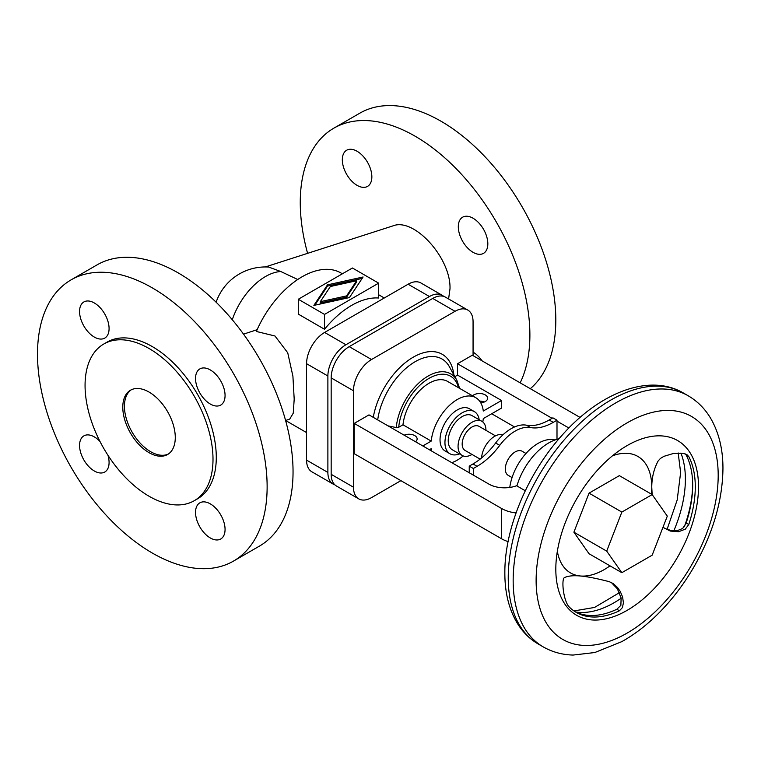 <?xml version="1.0" encoding="UTF-8"?>
<svg xmlns="http://www.w3.org/2000/svg" width="761" height="761" viewBox="0 0 761 761"><rect width="100%" height="100%" fill="white"/><g stroke="black" fill="none" stroke-linecap="round" stroke-linejoin="round"><path stroke-width="1.14" d="M306.569 432.581L285.584 420.472L289.722 419.102L293.261 413.166L294.193 399.154L292.909 376.191L287.734 352.79L274.968 335.991L256.343 331.463A77.708 44.861 -60 0 1 340.918 272.961L342.374 273.798M233.503 561.085L259.415 546.122A162.378 93.746 -120 0 0 284.31 416.01A162.378 93.746 -120 0 0 178.226 272.923A162.378 93.746 -120 0 0 97.047 264.885L71.125 279.848A162.378 93.746 60 0 1 152.314 287.886A162.378 93.746 60 0 1 267.13 486.755A162.378 93.746 60 0 1 233.503 561.085A162.378 93.746 60 0 1 152.314 553.047A162.378 93.746 60 0 1 46.24 409.96A162.378 93.746 60 0 1 71.125 279.848M210.302 537.96A20.88 12.052 -120 0 0 220.747 538.988A20.88 12.052 -120 0 0 223.943 522.265A20.88 12.052 -120 0 0 210.302 503.868A20.88 12.052 -120 0 0 199.867 502.831A20.88 12.052 -120 0 0 196.661 519.563A20.88 12.052 -120 0 0 210.302 537.96M100.005 441.494A20.88 12.052 -120 0 0 94.326 436.9A20.88 12.052 -120 0 0 83.881 435.872A20.88 12.052 -120 0 0 80.685 452.595A20.88 12.052 -120 0 0 94.326 470.992A20.88 12.052 -120 0 0 104.761 472.029A20.88 12.052 -120 0 0 107.948 455.259M210.302 404.034A20.88 12.052 -120 0 0 220.747 405.061A20.88 12.052 -120 0 0 223.943 388.338A20.88 12.052 -120 0 0 210.302 369.941A20.88 12.052 -120 0 0 199.867 368.904A20.88 12.052 -120 0 0 196.661 385.637A20.88 12.052 -120 0 0 210.302 404.034M94.326 302.973A20.88 12.052 -120 0 0 83.881 301.946A20.88 12.052 -120 0 0 80.685 318.669A20.88 12.052 -120 0 0 94.326 337.066A20.88 12.052 -120 0 0 104.761 338.103A20.88 12.052 -120 0 0 107.957 321.37A20.88 12.052 -120 0 0 94.326 302.973M175.277 437.508A37.118 21.432 60 0 1 167.591 454.507A37.118 21.432 60 0 1 138.987 444.557A37.118 21.432 60 0 1 122.787 407.211A37.118 21.432 60 0 1 130.473 390.222A37.118 21.432 60 0 1 159.078 400.162A37.118 21.432 60 0 1 175.277 437.508M168.39 453.994A37.118 21.432 60 0 1 140.1 443.045A37.118 21.432 60 0 1 124.433 406.26A37.118 21.432 60 0 1 131.311 389.775M85.061 385.427A90.464 52.233 -120 0 0 124.557 476.472A90.464 52.233 -120 0 0 194.264 500.709A90.464 52.233 -120 0 0 213.004 459.292A90.464 52.233 -120 0 0 173.518 368.248A90.464 52.233 -120 0 0 103.8 344.01A90.464 52.233 -120 0 0 85.061 385.427M103.8 344.01L107.082 342.117A90.464 52.233 60 0 1 176.79 366.355A90.464 52.233 60 0 1 216.286 457.399A90.464 52.233 60 0 1 197.546 498.816L194.264 500.709M378.664 283.149L378.664 298.017A77.708 44.861 120 0 0 324.538 329.266L298.293 314.112L298.293 299.254L324.538 314.407L378.664 283.149L352.419 268.005L298.293 299.254M448.59 298.968L449.989 288.914C451.206 258.264 414.203 217.294 393.037 225.855L265.313 266.949M297.732 279.506L280.799 271.525L268.652 267.044A52.195 52.195 0 0 0 216.114 302.222M530.293 388.69A162.378 93.746 -120 0 0 544.6 256.476A162.378 93.746 -120 0 0 440.99 121.218A162.378 93.746 -120 0 0 359.81 113.18L333.889 128.143A162.378 93.746 60 0 1 415.078 136.181A162.378 93.746 60 0 1 520.163 382.84M482.027 360.819A20.88 12.052 -120 0 0 473.066 352.162M473.066 252.329A20.88 12.052 -120 0 0 483.511 253.356A20.88 12.052 -120 0 0 486.707 236.633A20.88 12.052 -120 0 0 473.066 218.236A20.88 12.052 -120 0 0 462.631 217.199A20.88 12.052 -120 0 0 459.435 233.931A20.88 12.052 -120 0 0 473.066 252.329M357.09 185.361A20.88 12.052 -120 0 0 367.525 186.397A20.88 12.052 -120 0 0 370.731 169.665A20.88 12.052 -120 0 0 357.09 151.268A20.88 12.052 -120 0 0 346.645 150.24A20.88 12.052 -120 0 0 343.449 166.963A20.88 12.052 -120 0 0 357.09 185.361M346.597 297.123L320.314 302.926L320.314 301.689L346.597 295.886L346.597 297.123L356.652 281.941L356.652 280.714L330.369 286.517L320.314 301.689M346.597 295.886L356.652 280.714M327.487 284.861L363.083 276.994L349.47 297.551L313.874 305.408L327.487 284.861L327.487 286.088L314.835 305.199M362.131 278.44L327.487 286.088M324.538 314.407L324.538 329.266M443.73 296.4A25.513 14.735 120 0 0 442.198 295.278A25.513 14.735 120 0 0 429.442 296.533L345.932 344.752A25.513 14.735 120 0 0 327.886 376.001L327.886 472.429A25.513 14.735 120 0 0 333.175 484.11A25.513 14.735 120 0 0 334.926 484.871M307.596 253.346A162.378 93.746 60 0 1 333.889 128.143M333.175 484.11L311.848 471.791A25.513 14.735 -60 0 1 306.569 460.12L306.569 363.691A25.513 14.735 -60 0 1 324.614 332.443L408.115 284.224A25.513 14.735 -60 0 1 420.871 282.959L442.198 295.278M358.764 498.883L336.457 486.003A25.513 14.735 -60 0 1 331.168 474.322L331.168 377.894A25.513 14.735 -60 0 1 349.213 346.645L432.724 298.426A25.513 14.735 -60 0 1 445.48 297.171L467.787 310.05A25.513 14.735 120 0 0 455.03 311.306L371.52 359.525A25.513 14.735 120 0 0 353.475 390.774L353.475 487.202A25.513 14.735 120 0 0 358.764 498.883A25.513 14.735 120 0 0 371.52 497.618L400.904 480.657M473.066 355.653L473.066 321.722A25.513 14.735 120 0 0 467.787 310.05M508.091 541.604A27.834 16.067 0 0 1 501.68 538.836L354.226 453.708L354.226 423.401L368.99 414.878L488.885 484.101A22.04 12.718 180 0 0 517.014 485.566M454.85 376.666L457.561 375.106L457.561 363.739L472.324 355.216L580.091 417.437M457.561 363.739L552.067 418.303M556.995 421.147L568.867 428.005M491.692 413.756L514.569 426.959M482.807 421.955A37.118 21.432 120 0 0 483.283 418.607L501.537 408.067L501.537 400.495L457.561 375.106M479.63 401.104A8.114 4.69 180 0 1 484.319 401.998M480.781 402.845A8.114 4.69 0 0 0 487.658 398.212A8.114 4.69 0 0 0 485.28 394.902A8.114 4.69 0 0 0 472.552 395.825M422.802 445.946L431.211 441.095A37.118 21.432 120 0 1 448.743 406.089A37.118 21.432 120 0 1 475.806 397.708A37.118 21.432 120 0 1 483.283 411.035L501.537 400.495M458.55 387.749A43.111 24.894 120 0 0 426.835 379.71A43.111 24.894 120 0 0 398.716 427.263L402.988 424.8L431.211 441.095M398.716 427.263L396.272 427.577L387.996 425.856M415.516 441.741A8.114 4.69 0 0 0 417.133 438.935A8.114 4.69 0 0 0 414.755 435.615A8.114 4.69 0 0 0 404.148 435.178M429.366 449.741L431.211 448.676A37.118 21.432 120 0 0 431.592 451.026M475.806 397.708L447.582 381.413A37.118 21.432 120 0 0 420.519 389.794A37.118 21.432 120 0 0 402.988 424.8M451.749 462.659A37.118 21.432 120 0 0 463.192 455.934M479.183 419.749A24.352 14.059 120 0 0 474.35 411.596L469.423 408.762A24.352 14.059 120 0 0 450.655 415.287A24.352 14.059 120 0 0 440.029 439.791A24.352 14.059 120 0 0 445.071 450.94L449.989 453.784A24.352 14.059 120 0 0 459.463 453.898M474.35 411.596A24.352 14.059 120 0 0 455.582 418.122A24.352 14.059 120 0 0 444.947 442.636A24.352 14.059 120 0 0 449.989 453.784M485.956 430.355A19.719 11.386 120 0 0 485.956 430.326A19.719 11.386 120 0 0 481.865 421.299L472.029 415.62A19.719 11.386 120 0 0 456.838 420.9A19.719 11.386 120 0 0 448.229 440.743A19.719 11.386 120 0 0 452.31 449.77L462.155 455.449A19.719 11.386 120 0 0 472.039 454.46M481.865 421.299A19.719 11.386 120 0 0 466.674 426.579A19.719 11.386 120 0 0 458.065 446.422A19.719 11.386 120 0 0 462.155 455.449M495.487 435.853L478.973 426.322A13.917 8.038 120 0 0 468.243 430.051A13.917 8.038 120 0 0 462.174 444.053A13.917 8.038 120 0 0 465.057 450.426L480.115 459.13M502.859 434.883A18.559 10.711 120 0 0 489.39 440.619A18.559 10.711 120 0 0 481.57 457.96M556.995 439.306L556.995 420.205L552.895 417.837L549.147 419.996A57.988 33.484 -60 0 1 526.479 425.19A39.429 22.763 120 0 0 511.069 428.728A39.429 22.763 120 0 0 495.649 442.988A57.988 33.484 -60 0 1 472.981 463.963L469.242 466.132L469.242 472.762M556.995 420.205L553.247 422.365A57.988 33.484 -60 0 1 530.579 427.558A39.429 22.763 120 0 0 515.168 431.087A39.429 22.763 120 0 0 499.749 445.356A57.988 33.484 -60 0 1 477.09 466.331L473.342 468.5L469.242 466.132M473.342 468.5L473.342 475.13M525.984 453.47L522.122 451.235A13.917 8.038 120 0 0 511.402 454.964A13.917 8.038 120 0 0 505.323 468.976A13.917 8.038 120 0 0 508.205 475.34L512.067 477.575M554.978 439.972A40.59 23.439 120 0 0 509.775 487.459M354.226 423.401L501.68 508.538A27.834 16.067 0 0 0 516.053 512.943M558.983 438.802A48.714 28.128 120 0 0 516.909 485.918L525.29 490.759M685.338 453.946L686.175 455.078A98.588 56.923 120 0 1 692.681 485.28A98.588 56.923 120 0 1 686.175 522.997L682.693 528.457L678.118 530.322L671.221 530.541L664.439 528.391M575.002 611.625A98.588 56.923 120 0 0 616.838 609.257L620.871 605.366L621.128 597.965L617.399 588.871L611.235 582.412M616.838 609.257L619.444 610.76L622.403 607.62L623.411 602.845L622.612 597.052L620.291 591.525L617.571 587.568L613.271 583.592L609.276 581.689C597.261 578.541 587.635 576.648 580.415 575.991A67.272 38.84 120 0 0 610.008 565.851M619.444 610.76A98.588 56.923 -60 0 1 576.286 612.415A98.588 56.923 -60 0 1 568.505 606.213C562.959 598.517 561.504 579.359 564.329 577.675C567.868 575.915 573.233 575.354 580.415 575.991A67.272 38.84 120 0 1 557.347 551.24M651.406 494.146A67.272 38.84 120 0 0 651.768 487.23C651.787 477.632 653.918 468.871 658.151 460.957L660.453 458.417L663.915 456.334L673.818 453.356L683.778 453.47L687.059 454.793L688.781 456.59A98.588 56.923 -60 0 1 695.288 486.793A98.588 56.923 -60 0 1 688.781 524.5L685.3 529.152L678.622 531.72L670.317 531.064L662.964 527.335M652.148 494.574L651.768 487.23A67.272 38.84 120 0 0 612.424 455.839M555.815 569.142A100.909 58.255 120 0 0 627.159 610.341A100.909 58.255 120 0 0 698.512 486.755A100.909 58.255 120 0 0 624.562 447.116A100.909 58.255 120 0 0 555.863 566.117A100.909 58.255 120 0 0 555.815 569.142M623.097 448.039L619.226 450.655M621.851 512.077L606.698 551.126L621.851 572.681L589.043 553.742L573.899 532.186L589.043 493.138L619.349 475.644L652.158 494.583L621.851 512.077L589.043 493.138M606.698 551.126L573.899 532.186M621.851 572.681L652.158 555.188L667.302 516.139L652.158 494.583M429.442 296.533L408.115 284.224M306.569 460.12L327.886 472.429M327.886 376.001L306.569 363.691M324.614 332.443L345.932 344.752M353.475 390.774L331.168 377.894M349.213 346.645L371.52 359.525M331.168 474.322L353.475 487.202M455.03 311.306L432.724 298.426M453.898 374.945A57.931 33.446 120 0 0 415.097 356.158A57.931 33.446 120 0 0 373.28 417.351M377.703 419.91A53.727 31.02 120 0 1 409.818 365.213A53.727 31.02 120 0 1 449.39 366.745L456.876 380.338A45.213 26.102 120 0 0 422.564 379.825A45.213 26.102 120 0 0 396.272 427.577M549.147 419.996L553.247 422.365M530.579 427.558L526.479 425.19M495.649 442.988L499.749 445.356M477.09 466.331L472.981 463.963M501.68 538.836L501.68 508.538M718.194 475.387A128.742 74.331 120 0 0 627.159 422.831A128.742 74.331 120 0 0 536.125 580.51A128.742 74.331 120 0 0 627.159 633.066A128.742 74.331 120 0 0 718.194 475.387M543.192 646.879C552.296 652.063 562.265 654.783 573.09 655.059L594.826 652.529L621.756 641.656C633.133 635.311 644.091 627.159 654.622 617.181C669.642 602.874 682.722 586.17 693.842 567.069C712.781 533.965 722.484 501.195 722.95 468.766C723.017 449.275 718.869 432.372 710.498 418.046C704.819 408.581 697.371 401.161 688.172 395.768A144.98 83.7 120 0 0 576.448 434.607A144.98 83.7 120 0 0 513.161 580.51A144.98 83.7 120 0 0 543.192 646.879L538.274 644.034C529.884 639.145 523.016 632.401 517.642 623.82C509.071 609.77 504.809 592.809 504.847 572.928C504.514 528.695 527.459 473.818 561.618 435.768C598.945 393.133 648.743 372.804 683.245 392.923A144.98 83.7 120 0 0 571.53 431.763A144.98 83.7 120 0 0 508.243 577.666A144.98 83.7 120 0 0 538.274 644.034M673.856 530.75A100.909 58.255 120 0 0 685.385 479.183A100.909 58.255 120 0 0 680.905 453.033M686.175 455.078L688.781 456.59M686.175 522.997L688.781 524.5M280.799 271.525A52.195 30.136 120 0 0 265.494 276.528A52.195 30.136 120 0 0 232.276 319.734M575.735 611.996A100.909 58.255 120 0 0 621.176 598.232M684.377 526.745A100.909 58.255 120 0 0 692.672 484.348M378.664 294.754L384.276 297.989M456.876 380.338L459.615 388.367M667.036 529.504L677.195 499.967L680.629 472.552L678.184 452.957M257.123 329.694L243.52 334.146M688.172 395.768L683.245 392.923M573.956 610.931L594.541 607.449L619.454 592.657"/></g></svg>
